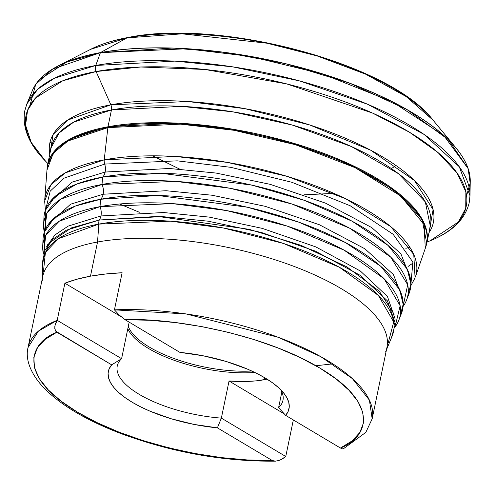 <?xml version="1.0" encoding="UTF-8"?>
<svg xmlns="http://www.w3.org/2000/svg" width="495" height="495" viewBox="0 0 495 495"><rect width="100%" height="100%" fill="white"/><g stroke="black" fill="none" stroke-linecap="round" stroke-linejoin="round"><path stroke-width="0.74" d="M42.719 246.312A182.203 68.217 11.7 0 1 100.002 206.65L100.671 199.256A183.36 68.65 -168.3 0 0 43.022 239.165L42.719 246.312A182.203 68.217 11.7 0 0 43.486 254.09L45.8 235.113L59.171 221.253L100.002 206.65A11.459 7.802 -100.4 0 1 100.955 215.944L68.18 226.11L54.883 234.977L46.462 246.968L54.883 234.977L68.18 226.11L100.955 215.944A11.459 7.802 79.6 0 0 100.002 206.65L172.576 203.643L226.425 210.536L287.273 226.122L344.155 250.173L384.064 278.704L400.146 305.749L395.053 326.978M43.634 224.879A185.662 69.51 11.7 0 0 44.278 232.211L46.963 213.122L60.638 199.188L102.001 184.462A11.459 7.802 -100.4 0 1 103.164 194.232L70.599 204.194L48.306 224.408L70.599 204.194L103.164 194.232A11.459 7.802 79.6 0 0 102.001 184.462L175.577 181.374L230.132 188.292L291.864 203.983L349.792 228.275L390.778 257.202L407.713 284.761L403.06 306.51A185.662 69.51 11.7 0 0 406.562 300.038A185.662 69.51 11.7 0 0 310.303 210.493A185.662 69.51 11.7 0 0 102.001 184.462L102.669 177.068A186.813 69.944 -168.3 0 0 43.937 217.732L43.634 224.879A185.662 69.51 11.7 0 1 102.001 184.462L102.669 177.068A11.459 7.802 79.6 0 0 105.163 172.05L72.01 182.185L49.283 202.746L72.01 182.185L105.163 172.05A11.459 7.802 79.6 0 0 104.692 164.08A11.459 7.802 -100.4 0 1 105.163 172.05L169.265 168.473L215.981 173.046L270.251 184.357L325.444 203.111L371.795 227.595L400.888 253.83L410.169 277.485L400.888 253.83L371.795 227.595L325.444 203.111L270.251 184.357L215.981 173.046L169.265 168.473L105.163 172.05A11.459 7.802 -100.4 0 1 102.669 177.068L76.948 183.979L55.118 196.379L45.255 210.536L45.62 228.888M47.662 244.252L47.854 244.827M47 170.02L53.262 153.271L67.914 141.007L107.861 127.623L104.222 159.842L107.861 127.623A193.551 72.462 -168.3 0 0 47.062 168.845L44.698 200.203A189.498 70.946 11.7 0 1 104.222 159.842A7.642 5.204 79.6 0 0 104.692 164.08L64.263 178.082L50.193 191.138L45.812 209.02L50.193 191.138L64.263 178.082L104.692 164.08L177.222 160.844L230.849 167.341L291.908 182.296L350.237 205.778L393.135 234.277L412.892 262.084L410.869 284.619L412.892 262.084L393.135 234.277L350.237 205.778L291.908 182.296L230.849 167.341L177.222 160.844L104.692 164.08A7.642 5.204 -100.4 0 1 104.222 159.842L65.229 172.885L50.88 184.808L44.649 201.106L45.416 210.072M402.466 297.755L393.401 274.546L364.883 248.793L319.411 224.755L265.233 206.335L211.953 195.222L166.097 190.73L103.164 194.232L166.097 190.73L211.953 195.222L265.233 206.335L319.411 224.755L364.883 248.793L393.401 274.546L402.466 297.755M395.196 319.182L387.43 296.456L360.267 270.951L315.835 246.912L262.251 228.368L209.255 217.113L163.554 212.528L100.955 215.944L163.554 212.528L209.255 217.113L262.251 228.368L315.835 246.912L360.267 270.951L387.43 296.456L395.196 319.182M279.106 460.43L275.443 461.167L272.213 460.492L217.398 427.841L221.358 418.12L229.049 381.008L247.853 381.416L256.429 380.828L267.065 379.164A84.614 31.68 11.7 0 1 264.281 379.721L264.689 377.722L264.281 379.721A84.614 31.68 11.7 0 1 229.049 381.008L221.358 418.12L217.398 427.841L194.164 424.444L171.233 418.776L150.115 411.215L140.679 406.878L132.208 402.262L124.839 397.442L118.701 392.498L113.881 387.517L110.478 382.579L108.535 377.765L108.089 373.162L109.141 368.837L111.691 364.864L55.768 331.198L54.772 328.402L55.038 325.178L57.197 320.327L64.888 283.208A175.719 65.792 11.7 0 1 90.467 276.173L97.54 242.012A175.719 65.792 -168.3 0 0 42.793 276.272L28.029 347.546A175.719 65.792 11.7 0 1 57.197 320.327L38.381 331.161L28.029 347.546C25.79 356.208 27.683 370.47 43.634 387.69C60.501 404.984 86.087 420.206 120.384 433.366C171.796 452.356 223.431 461.625 275.294 461.167L272.213 460.492C228.61 462.664 136.298 447.678 77.585 412.242C17.696 377.017 28.172 343.252 56.869 332.207L45.175 339.36L37.428 347.824L33.839 357.371L34.489 367.766L39.365 378.737L48.349 389.998L61.201 401.259L77.585 412.242L97.094 422.65L119.221 432.222L143.389 440.705L168.981 447.888L195.339 453.587L221.779 457.646L247.624 459.973L272.213 460.492L217.398 427.841A92.256 34.539 11.7 0 1 111.691 364.864L121.603 358.696A84.614 31.68 -168.3 0 0 139.151 394.317A84.614 31.68 -168.3 0 0 221.358 418.12A84.614 31.68 11.7 0 1 117.247 366.022A84.614 31.68 11.7 0 1 121.603 358.696L129.17 322.152L121.603 358.696L57.197 320.327L64.888 283.208L76.824 279.26L90.467 276.173A175.719 65.792 11.7 0 1 122.123 272.751L114.438 309.864A175.719 65.792 11.7 0 1 292.415 342.924A175.719 65.792 11.7 0 1 372.172 418.813L369.418 400.17L352.39 378.619L320.785 356.654L278.277 337.299L185.928 313.91L114.438 309.864L119.239 315.037L125.111 319.739C168.715 317.567 261.026 332.553 319.739 367.989C379.628 403.215 369.159 436.98 340.455 448.025L342.54 448.903L343.542 448.662L342.54 448.903L340.455 448.025L352.149 440.872L359.896 432.407L363.491 422.86L362.841 412.465L357.959 401.495L348.981 390.233L336.13 378.972L319.739 367.989L300.23 357.582L278.11 348.016L253.941 339.527L228.344 332.343L201.991 326.644L175.546 322.585L149.7 320.259L125.111 319.739L179.933 352.39L203.16 355.787L226.091 361.455L247.209 369.016L256.645 373.354L265.116 377.976L272.485 382.79L278.629 387.733L283.443 392.714L286.853 397.652L288.795 402.466L289.241 407.069L288.183 411.394L285.64 415.367L340.455 448.025L285.64 415.367L278.598 407.663L281.865 391.879L278.598 407.663A84.614 31.68 -168.3 0 0 280.863 389.868A84.614 31.68 11.7 0 1 282.954 400.337A84.614 31.68 11.7 0 1 278.598 407.663L285.64 415.367A92.256 34.539 11.7 0 0 284.136 393.575A92.256 34.539 11.7 0 0 179.933 352.39L125.111 319.739L119.239 315.037L114.438 309.864L122.123 272.751L105.633 273.995L90.467 276.173L97.54 242.012L98.833 224.105A178.942 66.998 -168.3 0 0 42.551 263.742L42.316 278.561M275.443 461.167L279.081 460.437L282.602 458.803L285.764 456.489L221.358 418.12L285.764 456.489L293.331 419.952L285.764 456.489L280.863 459.719M42.279 280.943A175.719 65.792 11.7 0 1 97.54 242.012A175.719 65.792 11.7 0 1 295.466 266.941A175.719 65.792 11.7 0 1 385.549 352.032M43.48 271.347L45.404 252.431L58.472 238.621L98.833 224.105A7.642 5.204 -100.4 0 1 99.248 220.021L66.349 230.212L52.977 239.091L44.47 251.089L42.52 265.92M394.156 314.251L379.22 291.116L346.84 266.867L300.904 245.285L249.282 229.346L157.707 216.414L99.248 220.021A11.459 7.802 79.6 0 0 100.955 215.944A11.459 7.802 -100.4 0 1 99.248 220.021L71.404 227.91L49.382 242.847L42.787 260.661M399.929 316.682L403.171 304.345L399.706 289.798L380.779 266.341L345.491 242.581L298.442 222.038L247.246 207.195L157.948 195.494L100.671 199.256A11.459 7.802 79.6 0 0 103.164 194.232A11.459 7.802 -100.4 0 1 100.671 199.256L75.426 206.038L53.998 218.202L44.284 232.198L44.754 250.359M407.608 296.654L410.875 284.099L407.348 269.317L388.061 245.421L352.112 221.215L304.178 200.283L252.017 185.161L161.03 173.231L102.669 177.068A186.813 69.944 -168.3 0 1 312.265 203.259A186.813 69.944 -168.3 0 1 409.124 293.362L406.562 300.038M51.127 147.714L59.103 132.951L73.743 122.104L111.455 109.964A6.113 4.164 79.6 0 0 110.868 104.816A6.113 4.164 -100.4 0 1 111.455 109.964A193.625 72.493 -168.3 0 1 323.513 135.178A193.625 72.493 -168.3 0 1 430.334 226.24L425.323 201.904L398.593 173.764L351.37 146.526L292.372 125.08L233.034 111.87L181.603 106.363L111.455 109.964L107.978 126.77L111.455 109.964A193.625 72.493 -168.3 0 0 51.127 147.714L47.65 164.519A193.625 72.493 11.7 0 1 107.978 126.77A6.113 4.164 79.6 0 0 107.861 127.623A6.113 4.164 -100.4 0 1 107.978 126.77L70.135 138.977L55.483 149.911L47.594 164.779L47.037 169.179M29.991 105.311L35.708 84.398L52.563 69.114L100.411 52.668L95.764 65.476A6.113 4.164 79.6 0 0 96.098 71.54L110.868 104.816L67.642 120.087L53.132 134.473L49.785 154.192A195.834 73.316 11.7 0 1 110.868 104.816L187.914 101.525L245.006 108.671L309.721 124.95L370.767 150.251L414.451 180.545L433.106 209.608L428.992 232.718A195.834 73.316 11.7 0 0 338.097 135.209A195.834 73.316 11.7 0 0 110.868 104.816L96.098 71.54A224.718 84.131 -168.3 0 0 45.521 161.129L31.197 142.35L25.585 125.198L27.559 110.323L35.522 98.022L62.704 80.809L96.098 71.54A6.113 4.164 -100.4 0 1 95.764 65.476L54.623 78.142L37.787 89.131L26.848 103.969A226.834 84.923 11.7 0 1 95.764 65.476L100.411 52.668A224.173 83.927 -168.3 0 0 32.305 90.709L26.848 103.969L24.75 110.892C22.009 127.667 28.933 144.416 45.521 161.129L47.854 163.517M119.629 204.002L139.324 212.256M52.111 144.194L50.044 142.133M32.305 90.709C36.358 80.963 45.051 72.666 58.391 65.81L90.752 49.277C101.023 44.067 113.479 40.138 128.106 37.478A7.815 5.321 79.6 0 0 126.968 37.886L100.411 52.668L66.689 62.03L39.433 79.683A224.105 83.903 11.7 0 1 58.391 65.81A224.105 83.903 11.7 0 1 100.479 52.581L126.968 37.886A192.846 72.202 -168.3 0 0 90.752 49.277L126.968 37.886A7.815 5.321 -100.4 0 1 128.112 37.478A7.815 5.321 -100.4 0 1 129.356 37.465M145.759 48.027L145.221 48.133M126.968 37.886L182.104 33.833L266.997 43.207L317.029 55.892L365.657 74.188L406.147 96.544L433.063 120.167A192.846 72.202 -168.3 0 0 126.968 37.886M468.084 168.455L448.272 139.609L407.113 109.636L349.687 83.16L285.695 63.713L224.724 52.365L172.699 48.046L100.479 52.581A224.105 83.903 11.7 0 1 456.192 148.191L433.063 120.167C390.475 63.608 220.028 18.426 128.106 37.478M427.061 242.049L430.149 240.787A224.718 84.131 -168.3 0 0 389.002 120.916A224.718 84.131 -168.3 0 0 96.098 71.54L140.809 66.998L204.942 69.473L286.815 83.927L372.599 113.101L409.39 132.171L438.106 152.639L457.021 172.99L465.888 191.874L465.733 208.352L458.376 221.977L430.149 240.787C452.015 232.031 465.022 219.409 469.167 202.919L469.99 195.735L459.298 166.766L424.135 134.461L367.426 104.179L299.506 80.902L232.545 66.825L174.859 61.114L95.764 65.476A226.834 84.923 11.7 0 1 337.07 92.485A226.834 84.923 11.7 0 1 469.99 195.735L470.25 181.405A224.173 83.927 -168.3 0 0 338.889 79.361A224.173 83.927 -168.3 0 0 100.411 52.668L186.467 48.764L250.049 56.374L322.548 73.972L392.114 101.679L443.761 135.475L468.152 168.653L470.17 183.156L466.568 195.723M409.885 247.333L405.813 248.317M425.564 247.568L426.795 243.311L422.006 218.994L395.462 190.829L348.313 163.523L289.266 141.997L229.816 128.712L178.262 123.175L107.978 126.77A193.625 72.493 11.7 0 1 320.03 151.984A193.625 72.493 11.7 0 1 426.851 243.045L430.334 226.24M410.813 285.745L415.076 277.819L413.764 254.492L390.71 226.605L345.844 198.823L287.416 176.443L227.483 162.416L175.205 156.439L104.222 159.842A189.498 70.946 11.7 0 1 315.798 186.021A189.498 70.946 11.7 0 1 415.385 276.965L425.675 247.253A193.551 72.462 -168.3 0 0 323.953 154.36A193.551 72.462 -168.3 0 0 107.861 127.623L180.489 124.158L234.005 130.296L295.323 144.682L355.026 167.626L400.764 196.063L424.128 224.557L425.267 248.354M408.01 266.496L413.152 262.969M398.89 320.073L401.451 313.397A183.36 68.65 -168.3 0 0 306.386 224.959A183.36 68.65 -168.3 0 0 100.671 199.256L100.002 206.65A182.203 68.217 11.7 0 1 304.425 232.192A182.203 68.217 11.7 0 1 398.89 320.073A182.203 68.217 11.7 0 1 395.103 326.91M315.897 365.756L332.819 363.85M391.291 338.147L395.394 323.761L387.436 300.873L360.001 275.226L315.247 251.083L261.354 232.471L208.086 221.178L162.168 216.587L99.248 220.021A7.642 5.204 79.6 0 0 98.833 224.105L170.429 221.172L223.579 228.028L283.561 243.49L339.446 267.3L378.372 295.441L393.704 321.998L388.253 342.744M386.453 349.835L392.12 336.136A178.942 66.998 -168.3 0 0 300.385 249.492A178.942 66.998 -168.3 0 0 98.833 224.105L97.54 242.012A175.719 65.792 -168.3 0 1 289.983 264.899A175.719 65.792 -168.3 0 1 386.929 347.539L372.172 418.813L365.817 432.382L343.295 448.847M127.815 328.692A84.614 31.68 -168.3 0 0 254.82 372.457A84.614 31.68 11.7 0 1 127.815 328.692M128.285 326.434A84.039 31.463 -168.3 0 0 251.769 371.021A84.039 31.463 11.7 0 1 128.285 326.434M121.034 316.658L64.888 283.208L121.034 316.658M57.197 320.327L121.603 358.696L111.691 364.864L56.869 332.207L55.087 329.893L54.772 326.818L55.539 323.538L57.197 320.327M229.049 381.008L284.359 413.956L229.049 381.008M394.039 325.357L394.707 323.062M391.384 168.597L396.043 165.54M470.25 181.405C470.399 170.849 465.715 159.78 456.192 148.191M152.639 155.826L179.543 169.042M304.01 194.82L333.946 193.372"/></g></svg>
